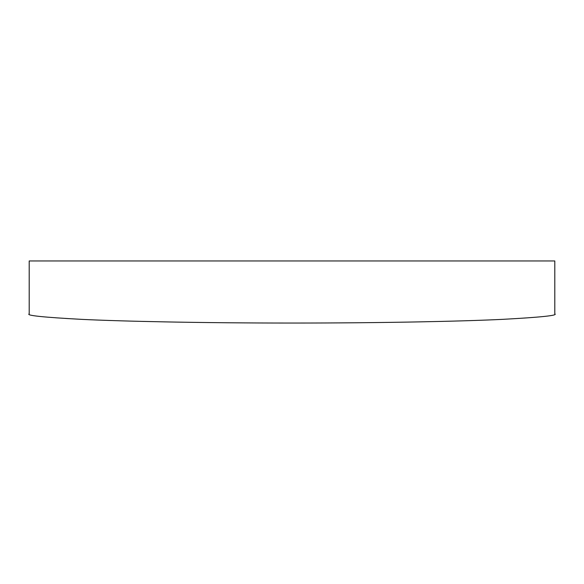 <?xml version="1.0" encoding="UTF-8"?>
<svg xmlns="http://www.w3.org/2000/svg" width="584" height="584" viewBox="0 0 584 584"><rect width="100%" height="100%" fill="white"/><g stroke="black" fill="none" stroke-linecap="round" stroke-linejoin="round"><path stroke-width="0.88" d="M29.2 313.863C25.696 315.455 43.216 317.294 81.76 319.368C122.085 321.339 202.787 323.076 292 323.04C381.213 323.076 461.915 321.339 502.24 319.368C540.784 317.294 558.304 315.455 554.8 313.863L554.8 260.96L29.2 260.96L29.2 313.863"/></g></svg>
